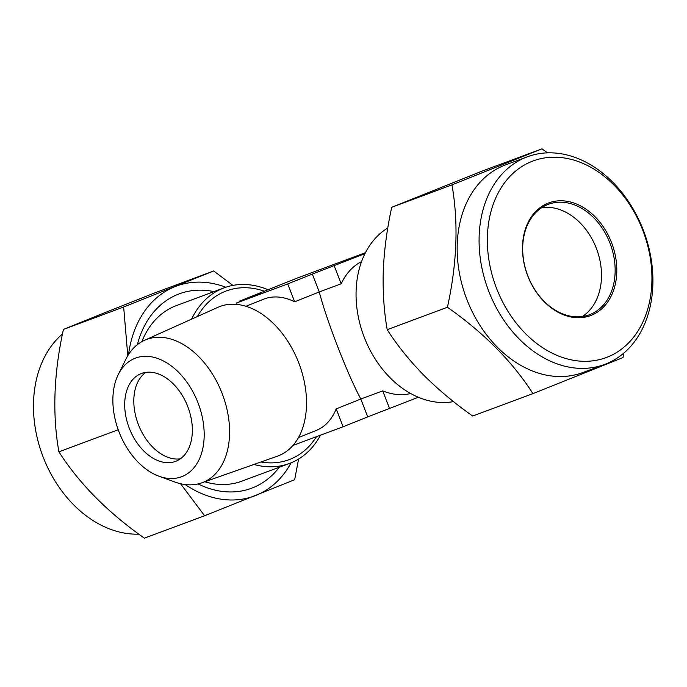 <?xml version="1.0" encoding="UTF-8"?>
<svg xmlns="http://www.w3.org/2000/svg" width="687" height="687" viewBox="0 0 687 687"><rect width="100%" height="100%" fill="white"/><g stroke="black" fill="none" stroke-linecap="round" stroke-linejoin="round"><path stroke-width="1.03" d="M582.353 316.535A58.927 44.2 69.6 0 0 596.307 248.179A58.927 44.2 69.6 0 0 541.828 207.594M531.721 161.479A104.888 78.67 69.6 0 0 496.607 288.497A104.888 78.67 69.6 0 0 607.574 357.034A104.888 78.67 69.6 0 0 642.688 230.016A104.888 78.67 69.6 0 0 531.721 161.479M606.054 363.887A110.779 83.093 -110.4 0 1 604.62 364.436A110.779 83.093 -110.4 0 1 488.483 290.541A110.779 83.093 -110.4 0 1 525.941 157.34A110.779 83.093 -110.4 0 1 527.367 156.791A110.779 83.093 -110.4 0 1 643.513 230.686A110.779 83.093 -110.4 0 1 606.054 363.887M547.608 204.597A58.927 44.2 -110.4 0 1 548.372 204.297A58.927 44.2 -110.4 0 1 610.15 243.61A58.927 44.2 -110.4 0 1 590.227 314.457A58.927 44.2 -110.4 0 1 589.463 314.749A58.927 44.2 -110.4 0 1 527.685 275.444A58.927 44.2 -110.4 0 1 547.608 204.597M547.917 203.223A60.104 45.084 -110.4 0 1 611.507 242.502A60.104 45.084 -110.4 0 1 591.378 315.281A60.104 45.084 -110.4 0 1 527.788 276.011A60.104 45.084 -110.4 0 1 547.917 203.223M604.62 364.436L582.705 372.594A110.779 83.093 -110.4 0 1 466.567 298.69A110.779 83.093 -110.4 0 1 504.026 165.49A110.779 83.093 -110.4 0 1 505.452 164.94L527.367 156.791M547.539 152.858L541.991 148.839L451.96 184.88C458.598 222.545 457.087 263.344 447.426 307.269C484 332.955 512.502 361.74 532.932 393.617L622.954 357.583L623.899 353.032M213.949 291.623A103.703 77.786 69.6 0 0 177.856 294.38A103.703 77.786 69.6 0 0 137.357 344.685M198.096 483.923A103.703 77.786 69.6 0 0 252.85 487.736A103.703 77.786 69.6 0 0 279.283 467.237M268.042 289.742A93.69 70.272 69.6 0 0 224.151 287.827L176.482 305.56A93.69 70.272 69.6 0 0 175.262 306.024A93.69 70.272 69.6 0 0 141.865 341.654M204.838 481.767A93.69 70.272 69.6 0 0 241.807 481.175L289.485 463.442A93.69 70.272 69.6 0 0 290.695 462.978A93.69 70.272 69.6 0 0 320.494 435.172M102.243 313.71L153.459 293.383L213.691 270.97L123.66 307.012L63.427 329.417L102.243 313.71M181.54 476.752A63.642 42.079 -111.8 0 0 197.976 402.745A63.642 42.079 -111.8 0 0 135.519 358.099A63.642 42.079 -111.8 0 0 118.284 374.527A63.642 42.079 -111.8 0 0 159.006 476.237A63.642 42.079 -111.8 0 0 181.54 476.752M159.006 476.237L175.022 482.068A76.841 50.812 -111.8 0 0 201.695 482.875A76.841 50.812 -111.8 0 0 202.236 482.678A76.841 50.812 -111.8 0 0 222.081 393.333A76.841 50.812 -111.8 0 0 146.666 339.421A76.841 50.812 -111.8 0 0 144.605 340.263A76.841 50.812 -111.8 0 0 125.867 359.258L118.284 374.527M144.605 340.263L217.839 307.347A80.181 53.019 68.2 0 1 219.995 306.462A80.181 53.019 68.2 0 1 298.69 362.719A80.181 53.019 68.2 0 1 277.977 455.962A80.181 53.019 68.2 0 1 277.419 456.168L201.695 482.875M361.568 261.541A70.709 53.036 69.6 0 0 341.181 283.791L319.266 291.949C323.036 306.325 329.202 324.642 337.781 346.909C346.454 369.108 354.123 386.48 360.804 399.027L382.719 390.877A70.709 53.036 69.6 0 0 410.671 393.522M365.432 252.696L296.732 278.252L239.282 301.25L261.197 293.1L236.577 302.958L287.716 283.929L312.336 274.079L319.266 291.949L294.646 301.799A70.709 46.759 -111.8 0 0 264.28 298.939A70.709 46.759 -111.8 0 0 263.568 299.214L245.92 306.273M298.476 437.567L316.123 430.5A70.709 46.759 -111.8 0 0 336.183 408.885L360.804 399.027L367.734 416.897L418.34 397.258M253.932 464.446A93.69 70.272 69.6 0 0 289.485 463.442M453.497 401.594A93.69 70.272 -110.4 0 1 364.325 337.489A93.69 70.272 -110.4 0 1 387.803 227.972M224.151 287.827A93.69 70.272 69.6 0 0 222.94 288.291A93.69 70.272 69.6 0 0 191.604 319.137M141.488 373.479A47.137 31.173 -111.8 0 0 141.007 373.659A47.137 31.173 -111.8 0 0 129.448 428.654A47.137 31.173 -111.8 0 0 175.571 461.372A47.137 31.173 -111.8 0 0 176.052 461.183A47.137 31.173 -111.8 0 0 187.611 406.197A47.137 31.173 -111.8 0 0 141.488 373.479M180.38 458.822A47.137 31.173 68.2 0 1 138.697 425.365A47.137 31.173 68.2 0 1 145.781 372.38M312.336 274.079L364.969 253.632M334.251 265.921L341.181 283.791M239.282 301.25L239.497 301.791M287.716 283.929L294.646 301.799M236.577 302.958L237.161 304.444M292.997 445.399L343.114 426.756L367.734 416.897M336.183 408.885L343.114 426.756M382.719 390.877L389.649 408.748M180.526 483.708L204.623 515.757L144.39 538.161C107.816 512.476 79.323 483.7 58.893 451.814C52.255 414.149 53.766 373.35 63.427 329.417M62.483 333.968A110.779 83.093 69.6 0 0 42.946 456.503A110.779 83.093 69.6 0 0 138.843 534.143M118.207 429.744L58.893 451.814M204.623 515.757L294.654 479.715L298.587 459.028M232.893 285.406L213.691 270.97M123.66 307.012L127.782 355.746M185.155 484.541A111.955 83.969 69.6 0 0 255.839 495.43A111.955 83.969 69.6 0 0 291.125 462.798M225.817 287.235A111.955 83.969 69.6 0 0 174.867 286.685A111.955 83.969 69.6 0 0 128.538 354.535M447.426 307.269L387.202 329.674C397.155 345.218 409.34 360.374 423.75 375.162C438.452 389.787 454.768 403.406 472.699 416.03L532.932 393.617M387.202 329.674C383.964 311.177 382.659 291.546 383.269 270.79C384.205 249.862 387.03 228.694 391.727 207.285L451.96 184.88M391.727 207.285L481.759 171.243L541.991 148.839M316.484 436.657A90.014 67.515 -110.4 0 1 260.897 461.99M197.384 316.544A90.014 67.515 -110.4 0 1 264.392 291.202"/></g></svg>

